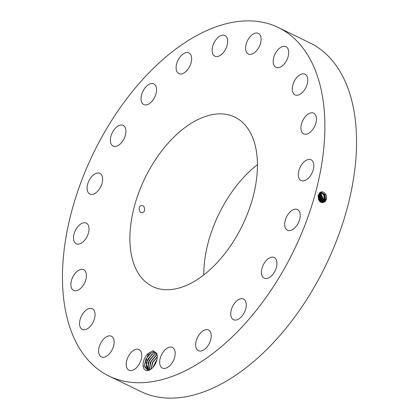 <?xml version="1.0" encoding="UTF-8"?>
<svg xmlns="http://www.w3.org/2000/svg" width="419" height="419" viewBox="0 0 419 419"><rect width="100%" height="100%" fill="white"/><g stroke="black" fill="none" stroke-linecap="round" stroke-linejoin="round"><path stroke-width="0.63" d="M108.903 376.011L140.58 391.419A193.74 111.402 -64.1 0 0 287.225 326.72A193.74 111.402 -64.1 0 0 355.71 123.71A193.74 111.402 -64.1 0 0 310.097 42.989L278.42 27.581A193.74 111.402 -64.1 0 0 131.776 92.28A193.74 111.402 -64.1 0 0 63.29 295.29A193.74 111.402 -64.1 0 0 108.903 376.011A193.74 111.402 -64.1 0 0 255.548 311.307A193.74 111.402 -64.1 0 0 324.039 108.301A193.74 111.402 -64.1 0 0 278.42 27.581M326.233 199.371L325.186 201.466C320.917 203.969 318.545 202.099 318.068 195.856L319.467 193.149C322.562 189.299 328.061 194.657 326.239 199.36L325.107 201.413L325.987 200.083M150.976 369.17A10.501 6.039 -64.1 0 0 157.256 355.914A10.501 6.039 -64.1 0 0 156.596 353.259L153.071 350.729L148.001 353.526A10.501 6.039 -64.1 0 0 143.188 366.499A10.501 6.039 -64.1 0 0 150.72 369.354A10.501 6.039 -64.1 0 0 150.976 369.17M219.011 36.668A11.481 6.599 -64.1 0 0 212.454 47.289A11.481 6.599 -64.1 0 0 214.868 56.167A11.481 6.599 -64.1 0 0 220.776 55.02A11.481 6.599 -64.1 0 0 227.334 44.398A11.481 6.599 -64.1 0 0 224.914 35.521A11.481 6.599 -64.1 0 0 219.011 36.668M257.036 156.35A94.17 54.151 -64.1 0 0 234.86 117.116A94.17 54.151 -64.1 0 0 163.583 148.562A94.17 54.151 -64.1 0 0 130.293 247.241A94.17 54.151 -64.1 0 0 152.464 286.476A94.17 54.151 -64.1 0 0 223.746 255.024A94.17 54.151 -64.1 0 0 257.036 156.35M187.099 70.272A11.481 6.599 -64.1 0 0 188.896 52.93A11.481 6.599 -64.1 0 0 180.647 56.24A11.481 6.599 -64.1 0 0 178.85 73.582A11.481 6.599 -64.1 0 0 187.099 70.272M154.066 98.397A11.481 6.599 -64.1 0 0 153.836 83.905A11.481 6.599 -64.1 0 0 143.56 90.059A11.481 6.599 -64.1 0 0 143.79 104.551A11.481 6.599 -64.1 0 0 154.066 98.397M124.909 136.646A11.481 6.599 -64.1 0 0 123.165 125.407A11.481 6.599 -64.1 0 0 111.375 134.818A11.481 6.599 -64.1 0 0 113.12 146.053A11.481 6.599 -64.1 0 0 124.909 136.646M102.482 181.27A11.481 6.599 -64.1 0 0 99.884 173.377A11.481 6.599 -64.1 0 0 87.241 186.136A11.481 6.599 -64.1 0 0 89.839 194.023A11.481 6.599 -64.1 0 0 102.482 181.27M88.98 227.899A11.481 6.599 -64.1 0 0 86.277 223.118A11.481 6.599 -64.1 0 0 77.588 226.951A11.481 6.599 -64.1 0 0 73.529 238.982A11.481 6.599 -64.1 0 0 76.232 243.764A11.481 6.599 -64.1 0 0 84.926 239.93A11.481 6.599 -64.1 0 0 88.98 227.899M85.727 271.978A11.481 6.599 -64.1 0 0 83.674 269.757A11.481 6.599 -64.1 0 0 73.959 275.005A11.481 6.599 -64.1 0 0 71.576 288.188A11.481 6.599 -64.1 0 0 73.629 290.409A11.481 6.599 -64.1 0 0 83.344 285.156A11.481 6.599 -64.1 0 0 85.727 271.978M93.039 309.185A11.481 6.599 -64.1 0 0 92.327 308.74A11.481 6.599 -64.1 0 0 81.7 315.528A11.481 6.599 -64.1 0 0 81.574 328.941A11.481 6.599 -64.1 0 0 82.281 329.386A11.481 6.599 -64.1 0 0 92.913 322.599A11.481 6.599 -64.1 0 0 93.039 309.185M110.197 335.881A11.481 6.599 -64.1 0 0 99.989 344.654A11.481 6.599 -64.1 0 0 101.346 356.883A11.481 6.599 -64.1 0 0 102.545 357.245A11.481 6.599 -64.1 0 0 112.753 348.472A11.481 6.599 -64.1 0 0 111.391 336.237A11.481 6.599 -64.1 0 0 110.197 335.881M135.531 349.451A11.481 6.599 -64.1 0 0 126.983 359.654A11.481 6.599 -64.1 0 0 128.958 370.213A11.481 6.599 -64.1 0 0 132.43 370.333A11.481 6.599 -64.1 0 0 140.978 360.125A11.481 6.599 -64.1 0 0 139.003 349.566A11.481 6.599 -64.1 0 0 135.531 349.451M166.553 348.566A11.481 6.599 -64.1 0 0 159.99 359.188A11.481 6.599 -64.1 0 0 162.41 368.071A11.481 6.599 -64.1 0 0 168.312 366.924A11.481 6.599 -64.1 0 0 174.875 356.302A11.481 6.599 -64.1 0 0 172.455 347.419A11.481 6.599 -64.1 0 0 166.553 348.566M200.224 333.315A11.481 6.599 -64.1 0 0 198.428 350.656A11.481 6.599 -64.1 0 0 206.677 347.351A11.481 6.599 -64.1 0 0 208.473 330.01A11.481 6.599 -64.1 0 0 200.224 333.315M233.257 305.194A11.481 6.599 -64.1 0 0 233.488 319.687A11.481 6.599 -64.1 0 0 243.769 313.527A11.481 6.599 -64.1 0 0 243.533 299.035A11.481 6.599 -64.1 0 0 233.257 305.194M262.414 266.945A11.481 6.599 -64.1 0 0 264.159 278.179A11.481 6.599 -64.1 0 0 275.953 268.773A11.481 6.599 -64.1 0 0 274.204 257.533A11.481 6.599 -64.1 0 0 262.414 266.945M284.841 222.321A11.481 6.599 -64.1 0 0 287.439 230.214A11.481 6.599 -64.1 0 0 300.083 217.456A11.481 6.599 -64.1 0 0 297.485 209.563A11.481 6.599 -64.1 0 0 284.841 222.321M298.344 175.692A11.481 6.599 -64.1 0 0 301.046 180.474A11.481 6.599 -64.1 0 0 309.735 176.64A11.481 6.599 -64.1 0 0 313.794 164.609A11.481 6.599 -64.1 0 0 311.092 159.828A11.481 6.599 -64.1 0 0 302.403 163.661A11.481 6.599 -64.1 0 0 298.344 175.692M301.596 131.613A11.481 6.599 -64.1 0 0 303.649 133.829A11.481 6.599 -64.1 0 0 313.37 128.581A11.481 6.599 -64.1 0 0 315.748 115.403A11.481 6.599 -64.1 0 0 313.695 113.182A11.481 6.599 -64.1 0 0 303.979 118.43A11.481 6.599 -64.1 0 0 301.596 131.613M294.29 94.406A11.481 6.599 -64.1 0 0 294.997 94.851A11.481 6.599 -64.1 0 0 305.629 88.063A11.481 6.599 -64.1 0 0 305.75 74.65A11.481 6.599 -64.1 0 0 305.042 74.205A11.481 6.599 -64.1 0 0 294.416 80.993A11.481 6.599 -64.1 0 0 294.29 94.406M277.127 67.71A11.481 6.599 -64.1 0 0 287.334 58.938A11.481 6.599 -64.1 0 0 285.978 46.703A11.481 6.599 -64.1 0 0 284.784 46.347A11.481 6.599 -64.1 0 0 274.576 55.119A11.481 6.599 -64.1 0 0 275.932 67.349A11.481 6.599 -64.1 0 0 277.127 67.71M251.798 54.14A11.481 6.599 -64.1 0 0 260.34 43.932A11.481 6.599 -64.1 0 0 258.366 33.373A11.481 6.599 -64.1 0 0 254.893 33.258A11.481 6.599 -64.1 0 0 246.346 43.466A11.481 6.599 -64.1 0 0 248.32 54.025A11.481 6.599 -64.1 0 0 251.798 54.14M321.588 192.531L325.018 194.531L325.568 199.392L324.447 201.429L322.232 202.607L324.463 201.429L325.584 199.386L325.034 194.526L321.603 192.531L319.493 193.709L318.466 195.746L319.126 200.45L322.562 202.618L325.186 201.466M157.261 355.941L156.596 353.259M148.001 353.526L148.08 355.207A9.642 5.547 -64.1 0 0 147.603 355.783L144.052 366.243L147.912 370.317L151.212 369.019M257.444 164.63A94.17 54.151 -64.1 0 0 203.786 274.916M141.439 205.577C137.767 205.975 138.872 213.512 142.36 212.679C145.859 212.292 145 204.739 141.439 205.577L141.669 205.546M322.551 202.618L325.107 201.413M148.08 355.207L150.154 353.421L153.464 352.201L155.339 352.568L156.868 353.935M147.603 355.783L150.175 353.432L153.548 352.211L155.349 352.573M150.505 353.217L150.175 353.432M318.278 197.124A4.819 3.75 -93.7 0 1 318.372 198.37M156.161 353.117L155.224 353.055L151.914 354.275L146.1 362.954L147.755 370.323L145.791 366.897L147.237 359.947L151.935 354.285L155.308 353.065L156.172 353.128M318.864 199.952L318.571 195.38M318.54 199.098L318.361 196.254M318.911 200.046L318.361 194.866M321.918 202.566L323.803 201.445L324.919 199.418L324.468 194.762L321.284 192.583M321.907 202.56L323.787 201.445L324.903 199.418L324.458 194.767L321.273 192.588M152.265 354.076L151.935 354.285M319.152 199.989L318.388 199.758M148.452 370.26L147.551 367.756L148.996 360.801L153.694 355.144L157.067 353.924M148.436 370.265L148.206 362.65L153.673 355.134L156.984 353.914M319.22 200.607L319.587 199.68L318.843 194.699M319.252 200.654L319.65 199.674L318.869 194.646M323.143 201.46L324.254 199.449L323.897 194.997L320.964 192.677L323.887 195.003L324.238 199.449L323.128 201.46L321.583 202.482L323.143 201.46L323.866 202.063M154.024 354.93L153.694 355.144M149.583 369.93L150.337 362.519L155.433 355.988L157.156 355.103M149.599 369.925L149.311 368.61L150.756 361.66L155.454 355.998L157.162 355.118M319.566 201.083L320.247 199.638L319.592 194.788L319.126 194.196M319.587 201.11L320.284 199.633L319.624 194.783L319.142 194.175M321.253 202.367L322.483 201.476L323.588 199.475L320.65 192.803M321.258 202.372L322.483 201.476L323.573 199.481L320.645 192.808M151.013 369.144L152.579 362.33L157.193 356.847L152.61 362.325L151.034 369.129M319.828 201.544L320.902 199.601L319.419 193.793M320.336 192.981L322.902 199.507L321.808 201.497L320.928 202.22L321.823 201.492L322.918 199.507L320.341 192.976M319.844 201.544L320.917 199.596L319.425 193.788M319.728 193.458L321.588 199.564L320.252 201.775L321.572 199.57L319.718 193.463M152.914 367.426L156.999 359.366M152.945 367.395L156.989 359.408M322.253 199.538L320.032 193.19L322.237 199.538L320.582 202.016L322.253 199.538L323.154 199.811M150.919 352.981L145.828 359.104L144.105 366.625M152.678 353.84L147.619 359.895L145.859 367.363M154.438 354.694L149.379 360.749L147.619 368.222M156.198 355.553L151.139 361.607L149.379 369.076M157.282 356.904L152.919 362.419L151.123 369.066M156.879 359.9L153.291 366.997M318.466 195.746L318.162 195.437M319.493 193.709L319.362 193.065M325.584 199.386L326.485 199.664M324.463 201.429L325.186 202.031M324.919 199.418L325.82 199.69M323.803 201.445L324.526 202.047M319.021 199.716L319.817 199.957M324.254 199.449L325.154 199.722M319.65 199.674L320.483 199.931M323.588 199.475L324.484 199.753M322.483 201.476L323.206 202.078M320.284 199.633L321.153 199.9M322.918 199.507L323.819 199.779M321.823 201.492L322.546 202.099M320.917 199.596L321.818 199.868M321.164 201.513L321.886 202.115M320.504 201.529L321.226 202.131M321.588 199.564L322.483 199.842M152.914 350.74L153.464 352.201"/></g></svg>
